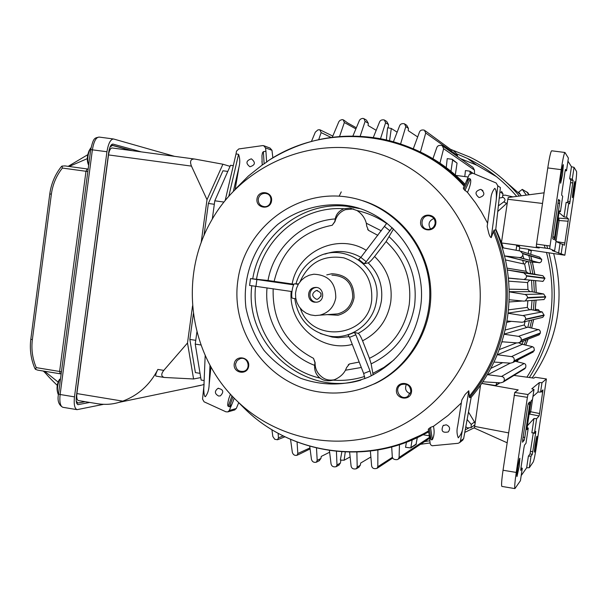 <?xml version="1.0" encoding="UTF-8"?>
<svg xmlns="http://www.w3.org/2000/svg" width="607" height="607" viewBox="0 0 607 607"><rect width="100%" height="100%" fill="white"/><g stroke="black" fill="none" stroke-linecap="round" stroke-linejoin="round"><path stroke-width="0.91" d="M419.475 435.811L428.588 431.145M523.909 258.832L522.802 255.152L523.909 258.832M299.979 453.892L310.078 448.922M274.743 439.301L272.824 436.471L271.906 429.688M278.127 433.284L278.446 437.844L277.513 439.749L274.759 439.286M196.911 331.892L195.242 344.101L200.963 344.996M311.467 141.401L315.314 132.167L317.985 129.845L319.897 129.761L321.133 132.614L318.705 139.618M356.324 127.781L347.621 122.918L343.782 120.103M332.31 137.243L338.881 121.62L340.049 120.33L342.045 119.609L343.167 119.761L344.359 122.515L339.563 136.492M452.177 150.498L425.143 130.725M413.284 148.821L419.46 132.083C420.203 130.247 421.835 129.61 424.354 130.164L425.719 133.009L420.423 152.008M457.549 156.53L457.503 155.506L455.728 152.623L453.846 151.28M442.336 145.839L443.618 148.715L439.946 163.139M474.545 173.951L474.446 170.081L472.899 167.312L442.738 146.128M432.943 158.708L436.812 147.524C437.548 145.703 439.202 145.043 441.767 145.543L442.328 145.855M502.277 247.694L520.093 251.002L522.855 253.741C522.839 256.162 521.77 257.436 519.653 257.565L504.538 255.926M505.115 255.942L528.963 261.814L539.995 262.672L541.307 261.625L541.74 259.781L539.608 257.11L520.996 251.283M507.346 270.001L523.856 272.907L526.633 275.707L526.079 278.203L523.97 279.508L508.363 278.029M542.233 281.405L543.037 281.345L544.934 278.393L542.863 275.722L530.67 273.529L528.302 261.845C527.233 261.215 526.019 261.981 524.66 264.136L505.472 259.925M509.167 291.853L525.359 294.562L527.096 295.928L527.574 297.597L525.336 300.928L523.742 301.125L509.083 299.721M542.931 299.668L544.069 299.524L545.678 297.058L543.675 293.993L532.202 291.777L531.535 280.267M508.029 313.265L523.636 315.731L525.23 316.915L525.776 319.092L523.924 321.885L521.959 322.249L506.913 320.974M523.924 321.885L542.764 317.347L544.1 315.367L542.195 311.922L531.239 309.653L532.043 300.427M504.068 334.237L519.19 336.453L521.155 338.137L521.216 340.565L519.797 342.401L517.574 342.94L501.913 341.764M538.204 335.208L539.168 334.829L540.344 332.97L540.336 331.399L539.388 329.927L527.87 327.158L529.433 320.557M497.232 354.731L511.458 356.62C513.628 356.962 514.531 358.35 514.159 360.801L512.93 362.47L510.533 363.161L493.992 362.06M532.521 352.333L534.357 350.11L533.864 347.614L532.544 346.703L522.066 344.245L523.371 341.005M524.311 369.033L525.601 367.736C526.216 365.323 525.738 363.912 524.152 363.502L515.282 361.264M487.33 374.671L501.511 376.469C503.909 376.886 504.766 378.373 504.083 380.938L503.157 382.076L500.654 382.858L482.884 381.795M518.735 342.841L522.066 344.245M505.092 330.041L524.258 324.942L525.032 321.619M524.258 324.942C525.548 327.029 526.755 327.772 527.87 327.158M508.4 309.866L527.324 307.423L527.855 300.738M527.324 307.423C528.811 309.471 529.964 310.207 530.776 309.638L531.239 309.653M509.106 289.205L527.976 289.524L527.566 282.558L508.651 281.162M527.976 289.524C529.213 291.314 530.283 292.035 531.201 291.671L532.202 291.777M530.958 280.282C530.146 279.744 529.016 280.502 527.566 282.558M507.05 268.127L526.102 271.261L524.66 264.136M526.102 271.261C527.566 272.975 528.568 273.643 529.084 273.264L530.67 273.529M528.963 261.814L528.302 261.845M519.577 247.997L528.158 249.196L528.758 249.993L528.234 253.544M530.746 254.333L531.262 250.858L530.677 250.076L528.424 249.287M519.16 250.828L519.736 246.897L519.099 246.04L516.352 245.076M502.232 243.058L516.064 244.978L516.716 245.858L516.071 250.251M499.235 198.072L503.15 197.366C505.343 198.884 505.578 200.371 503.848 201.843L498.37 205.879M507.361 202.381L506.549 203.504L503.848 201.843M503.324 247.884L501.632 242.959M501.473 242.519L495.79 229.097M506.549 203.504L497.74 211.524M446.236 167.6L447.222 158.624L452.139 159.284L452.602 160.104L450.978 171.295M455.326 174.945L457.048 163.071L452.39 159.459M455.834 175.393L468.164 177.016M464.78 176.569L465.44 170.582L469.924 171.189L470.114 173.488M502.49 197.222L502.991 193.823L501.534 191.357M417.669 136.947L408.192 130.634L408.435 128.38L406.728 125.308L405.21 124.268M393.419 141.75L399.596 125.846C400.309 123.987 401.94 123.304 404.49 123.775L405.802 126.597L400.59 143.958M388.154 127.849L388.51 124.602L386.758 121.506L385.005 120.376M373.282 137.516L379.557 121.977C380.301 120.216 381.886 119.541 384.33 119.943L385.597 122.743L380.506 138.715M352.91 136.006L359.572 120.087L360.968 118.866L362.667 118.388L363.881 118.593L365.118 121.37L360.156 136.226M376.196 130.315L368.07 125.52L368.312 123.282L366.514 120.178L364.534 118.98M386.356 139.944L387.585 127.736L391.303 128.479L389.565 140.718M397.137 132.167L391.303 128.479M280.146 153.761L282.521 152.532M233.293 165.673L230.508 165.301L214.795 200.788L223.854 202.048M214.795 200.788L212.306 219.044M195.242 344.101L201.129 380.058L204.134 380.543M297.058 442.04L297.817 453.505L296.967 455.303C294.668 455.736 293.128 454.764 292.339 452.374L290.548 439.377M379.2 466.935L392.744 458.027M377.88 449.984L377.827 466.715L377.015 468.354C373.98 469.15 372.19 468.331 371.628 465.888L370.369 451.084M397.084 459.658C394.155 459.787 392.554 458.831 392.289 456.768L391.69 446.957M399.467 444.643L399.087 457.458L398.23 459.142L397.092 459.674M319.153 460.774L320.898 458.482L317.188 460.364L316.346 462.215C313.849 462.731 312.218 461.79 311.467 459.385L309.729 446.266M316.497 448.042L317.188 460.364M338.752 465.235L340.383 463.08L340.914 460.098M336.437 451.411L336.984 464.97L336.149 466.692C333.433 467.276 331.733 466.373 331.05 463.968L329.419 450.531M356.886 452.116L357.189 467.079L356.362 468.756C353.471 469.439 351.719 468.574 351.096 466.161L349.624 452.177M358.76 467.314L360.308 465.205L360.695 463.027L370.869 456.995M345.262 452.048L344.101 460.243L350.125 456.919M344.101 460.243L340.345 460.068L341.855 451.866M320.898 458.482L321.262 456.418L329.624 452.223M412.145 439.893L410.772 447.928L405.529 447.306L406.455 442.184M416.007 444.499L417.305 437.571M429.232 435.773L423.003 434.756M467.132 419.49L471.214 424.437L471.115 427.624L467.549 427.935L465.797 426.804M468.483 412.062L474.492 421.994L471.214 424.437M496.572 382.615L496.245 384.861L495.365 385.506L481.814 383.389M499.28 383.328L499.705 382.805M474.492 421.994L474.947 423.284M200.029 373.343L195.393 372.599L189.854 339.419L195.393 372.599M227.8 171.424L222.959 170.772L208.376 203.459L203.998 235.63L208.376 203.459L222.959 170.772M214.317 204.286L208.376 203.459M193.367 313.667L189.854 339.419L193.367 313.667M195.758 340.337L189.854 339.419M523.621 263.908L522.665 260.266M515.829 361.37L516.155 360.816M524.182 344.67L526.034 339.966M529.957 327.545L531.709 320.01M533.333 310.033L534.175 300.268M534.335 292.157L533.69 280.449M532.878 273.924L530.526 261.981M530.146 260.456L528.765 255.509M512.945 196.88L505.062 195.113L502.755 195.431M327.241 314.631L338 315.245C346.916 312.817 352.272 306.975 354.071 297.711C354.124 282.498 346.718 274.508 331.854 273.749L326.771 274.888M332.454 314.259L337.629 313.887C345.99 311.641 351.021 306.186 352.713 297.513C352.743 283.272 345.808 275.821 331.892 275.153M335.77 297.847C335.8 282.794 328.478 274.918 313.804 274.212L309.206 275.214L304.964 277.278L301.3 280.282L298.409 284.068L296.451 288.431L295.526 293.143L295.692 297.938L296.929 302.574L299.168 306.801L302.301 310.382L306.163 313.129L310.534 314.896L315.185 315.587L319.874 315.162C328.69 312.787 333.987 307.021 335.77 297.847M314.638 302.195C306.573 301.375 306.656 288.211 314.73 287.521C323.721 285.95 325.944 300.958 316.9 302.165L314.638 302.195M320.959 293.242L320.989 296.383M316.315 299.236L317.636 299.221C322.628 295.472 322.196 292.551 316.338 290.472C311.52 293.371 311.52 296.292 316.315 299.236M316.384 287.498L315.997 287.536C307.946 288.226 307.87 301.345 315.906 302.157L316.543 302.218M539.266 311.27L535.511 310.443M535.306 309.335L538.591 309.805L539.319 310.943M496.488 176.66L476.662 165.119L460.538 158.632M420.514 444.301L430.075 442.958M464.772 432.412L474.355 427.745M529.372 377.524C553.69 338.873 560.208 297.271 548.918 252.724M547.666 248.438L546.74 245.532M519.357 196.046C505.54 179.535 489.075 166.568 469.947 157.145L450.44 149.261M424.581 441.593L429.817 440.773M465.258 429.771L468.437 428.269M474.021 425.408L474.689 425.052M526.914 377.182C551.535 338.585 558.061 296.975 546.482 252.375M545.207 248.096L544.251 245.19M516.716 196.387C502.922 180.226 486.548 167.593 467.587 158.488L457.109 153.988M298.5 283.909L294.683 283.826C292.657 283.401 290.495 298.113 292.551 298.272L295.829 298.758L292.551 298.272M446.213 424.801L443.11 425.606C440.773 431.008 442.488 433.117 448.247 431.934C450.546 428.739 449.863 426.364 446.213 424.801M432.381 439.68L431.053 439.817L429.134 434.756L428.292 429.195L430.522 427.381L433.481 426.251L433.61 427.085C434.582 431.676 434.172 435.872 432.381 439.68L430.522 427.381M468.794 390.764L463.24 425.651C462.807 430.522 461.153 434.582 458.27 437.844C456.79 434.104 456.601 430.143 457.701 425.962L461.806 400.021L465.159 394.413L468.794 390.764L469.492 397.585L471.176 397.304C490.691 374.269 502.786 347.644 507.475 317.423C511.724 287.126 507.801 257.96 495.691 229.939L494.015 230.121L491.207 237.648C490.365 237.36 489.546 235.865 488.741 233.171L487.163 226.525L490.76 199.756C490.987 195.075 492.315 191.281 494.751 188.36C496.708 189.741 496.609 197.381 496.018 201.699L497.786 185.78L496.154 182.98L472.61 173.139L469.165 174.672L465.478 183.329M463.24 425.651L460.417 441.145L459.62 442.609L458.08 443.307L432.199 445.766L430.902 445.03L430.181 443.709L429.066 434.278M433.512 426.281L448.087 415.454L461.343 402.934M218.603 396.03C214.567 393.746 214.354 391.189 217.974 388.351C223.391 389.36 224.188 391.872 220.364 395.885L218.603 396.03M204.111 383.874L203.861 387.236C203.58 389.117 203.952 396.895 205.348 396.682C207.708 393.806 208.975 389.747 209.157 384.504L210.955 366.969M230.485 394.209L229.575 396.568C228.649 398.587 226.836 405.711 228.247 406.311L229.423 406.849C230.766 406.091 231.927 404.429 232.891 401.857L234.211 398.162M203.922 385.703L202.548 399.087L204.073 401.804L225.963 411.819L227.868 411.887L229.302 410.491L232.891 401.857M225.22 200.34L236.032 153.912L238.559 154.337C240.031 158.381 240.16 162.714 238.93 167.35L235.167 189.285M266.617 162.122L262.201 165.058L261.958 155.612L262.512 152.721L263.37 151.651L265.934 151.295L266.617 162.122L268.264 160.718C327.818 120.839 414.786 130.991 464.15 186.205M268.673 160.453L268.264 160.718M479.333 197.541L478.908 197.457C474.568 193.853 475.106 191.167 480.516 189.399L481.116 189.528C485.274 193.201 484.682 195.871 479.333 197.541M487.611 223.209L481.252 211.646L475.493 202.814L467.496 192.373L463.953 189.437L463.293 188.071L465.622 183.011L463.285 188.087M467.496 192.373L467.822 191.622C469.575 187.783 471.738 180.833 470.266 178.982L469.021 178.458C467.701 179.194 466.571 180.711 465.622 183.011M293.682 284.842L250.516 278.605L249.576 285.434L291.929 291.557M353.676 208.952L345.421 209.658C339.935 211.835 336.437 215.826 334.943 221.631L332.234 225.258L334.798 221.601L335.261 218.922C336.081 214.263 338.964 210.872 343.919 208.747L349.966 208.095L357.037 210.553C361.795 213.687 364.89 217.913 366.325 223.232L366.696 226.039L368.434 230.319L367.652 229.34M250.516 278.605L268.021 280.487L294.038 284.258M386.879 223.133L360.854 257.406L366.241 261.7L392.19 227.648M366.241 261.7L364.124 263.749L358.729 259.447L360.854 257.406M354.374 332.408L355.854 334.806L349.518 337.348L348.023 334.958L354.374 332.408L358.176 333.364C359.261 333.88 360.725 336.361 362.569 340.808L369.443 358.342L371.135 363.874L373.123 374.921M393.541 228.922L386.098 241.571L374.572 256.503C371.583 260.251 369.458 262.368 368.191 262.861L364.124 263.749M371.287 375.839L370.02 370.983L355.854 334.806M349.518 337.348L363.669 373.495L364.89 378.654M348.243 364.837L349.457 363.95L346.612 367.554L345.466 370.217C343.304 374.231 339.776 377.334 334.874 379.542L333.038 380.157C327.894 381.408 323.561 380.718 320.033 378.093C316.088 374.898 314.297 370.657 314.646 365.376L314.95 362.599L313.508 358.335L315.101 362.561C314.942 368.502 317.18 373.297 321.824 376.939C325.208 379.716 329.351 380.657 334.252 379.777M420.439 307.772C428.588 258.946 390.726 209.278 342.856 205.022C319.472 203.277 296.497 210.159 277.847 224.347C254.166 244.826 242.102 276.671 245.964 307.954C249.166 323.387 255.206 337.568 264.091 350.497C274.394 362.288 286.58 371.545 300.64 378.267C323.258 386.234 345.831 385.885 368.358 377.205C397.312 363.29 414.68 340.14 420.439 307.772M318.523 391.879C267.626 384.026 230.326 332.059 237.853 280.555C244.629 228.945 294.979 189.43 346.362 196.903C387.562 202.541 422.555 237.481 428.754 279.88C435.113 322.249 411.789 366.15 374.056 383.912C356.256 392.168 337.742 394.823 318.523 391.879M364.344 387.881L375.301 383.495C410.461 366.886 433.39 327.522 430.598 287.672C427.867 247.823 399.694 212.048 362.508 200.621M271.109 199.468L270.198 203.375M258.263 199.119C259.204 195.158 261.647 193.246 265.593 193.39C273.582 194.172 272.141 207.541 264.166 206.646C260.1 205.894 258.134 203.383 258.263 199.119M256.989 198.899C258.218 189.346 272.945 191.357 271.557 200.909C270.297 210.477 255.593 208.429 256.989 198.899M430.568 229.021C427.76 224.294 428.868 220.781 433.868 218.49M435.12 223.505C435.31 219.377 433.421 216.828 429.468 215.857C420.461 214.279 419.103 229.454 428.246 229.378C431.987 229.15 434.271 227.193 435.12 223.505M435.818 223.558C437.29 213.823 421.979 211.737 420.666 221.472C419.179 231.176 434.475 233.308 435.818 223.558M248.096 363.525L248.21 364.17M235.524 363.98L237.094 360.512L240.289 358.562C247.944 356.301 251.51 369.193 243.817 371.294C238.513 371.932 235.744 369.496 235.524 363.98M234.226 363.919C232.845 373.335 247.436 375.657 248.673 366.203C250.054 356.757 235.448 354.473 234.226 363.919M410.203 393.761C405.848 391.856 404.573 388.708 406.387 384.314M410.84 391.72C410.393 385.551 407.206 383.184 401.28 384.61C393.131 388.29 400.294 401.371 407.76 396.439L410.84 391.72M411.508 391.963C410.188 401.599 395.028 399.178 396.492 389.588C397.79 379.967 412.972 382.349 411.508 391.963M478.703 316.164C470.744 370.209 431.903 416.85 381.909 433.876C331.847 450.826 274.766 437.427 237.132 401.075C189.763 356.324 178.306 279.008 210.621 222.018C242.815 163.002 316.725 132.743 381.181 154.557C445.758 175.871 489.136 246.996 478.703 316.164M262.194 165.028L248.415 176.007L235.971 188.489M262.224 164.148L261.958 161.272M251.215 158.867C246.01 160.741 245.585 163.374 249.94 166.766C255.274 165.089 255.782 162.471 251.465 158.913L251.215 158.867M236.032 153.912L236.502 151.166L238.726 148.958L262.664 145.597L263.597 145.642L265.532 147.88L265.934 151.295M272.862 157.858L271.974 150.286L270.069 148.085L264.166 145.855M465.068 184.217C449.886 168.571 432.336 156.659 412.419 148.465M497.786 185.78L500.403 187.601L495.691 229.939M462.542 440.287L463.649 438.595L471.176 397.304M414.831 438.709L428.709 431.934M238.726 402.669L236.29 408.511L234.492 409.998M89.699 402.441L77.992 404.664C76.414 403.959 75.867 401.25 76.353 396.53L108.721 152.19C109.617 146.879 111.028 144.178 112.948 144.087L141.37 151.894M111.225 144.952L132.22 150.665M69.13 166.477L87.317 158.632M87.833 171.538L62.392 168.056L61.997 166.083L64.979 165.908L87.188 168.951M60.928 167.122L61.967 166.106M35.396 369.306L36.261 367.622L61.436 371.772M60.04 373.753L37.672 370.126L35.403 369.299L34.69 368.054M58.135 382.099L44.622 371.256M106.938 151.735L90.724 149.625C93.478 137.311 94.646 138.13 99.146 137.076C96.05 137.205 93.804 141.439 92.393 149.777L60.116 394.497L74.479 396.872L106.938 151.735C108.35 143.381 110.565 139.132 113.585 138.995L174.566 156.348M74.479 396.872C73.713 404.292 74.578 408.557 77.051 409.657L103.478 404.353M97.446 403.723L97.97 403.807C105.337 404.854 112.325 404.376 118.949 402.373L122.773 401.136C138.313 395.309 150.012 384.739 157.873 369.428L163.791 370.376L187.502 342.993L192.548 305.882M78.371 400.559L78.295 400.552C76.945 399.937 76.474 397.615 76.892 393.571L108.509 154.922C109.275 150.369 110.482 148.055 112.136 147.971L112.166 147.987M191.455 166.113C189.604 161.219 190.674 158.867 194.665 159.042L222.906 164.224L207.01 199.68L191.455 166.113L108.509 154.922M230.045 166.356L222.906 164.224M201.129 242.906L207.01 199.68M187.502 342.993L193.58 378.973L200.727 377.6M193.58 378.973L164.315 377.463C161.105 376.454 160.931 374.094 163.791 370.376M156.227 376.112L155.969 376.112C155.278 375.505 155.916 373.275 157.873 369.428M194.984 386.507L201.456 385.157M76.232 401.022L77.833 403.04L85.23 401.697M131.188 150.528L112.454 145.437L110.042 147.031M528.234 193.185L526.709 191.842L527.847 193.443L528.234 193.185L527.802 192.73L522.278 189.384L526.337 195.135M528.431 193.883L528.044 193.33M529.41 194.733L528.629 194.058M527.847 193.443L529.327 194.741M522.27 189.392L518.742 192.062L521.284 195.795M562.537 174.672L560.656 183.253C559.851 183.231 562.704 163.7 563.372 164.687L562.537 174.672M574.085 190.15L572.507 197.662C571.893 197.7 574.381 180.795 574.875 181.576L574.085 190.15M567.94 161.113L571.46 166.72L569.692 178.602L570.777 180.135L570.55 182.639L567.537 202.677M569.692 178.602L572.28 179.209L573.129 180.438L569.647 203.861L568.751 202.882L566.156 202.328L563.994 216.881L566.619 217.238L568.44 218.869L564.51 245.22L555.982 241.54M571.46 166.72L574.04 167.357L572.28 179.209M574.04 167.357L576.536 171.44C576.847 173.17 576.309 178.868 574.92 188.549L564.851 255.221L552.34 250.6L554.601 250.835L549.646 248.711L561.202 169.664C562.894 158.738 564.153 153.017 564.965 152.486L568.395 158.086L566.498 170.825L565.132 170.734M562.606 244.181L561.194 253.658M554.601 250.835L556.118 240.653L555.079 240.091L555.299 237.451L558.903 213.194L559.426 210.811L560.42 211.699L562.712 196.273L561.665 195.128L561.9 192.389L564.973 171.743L565.489 169.361L566.498 170.825M560.42 211.699L559.161 211.668M559.001 212.541L563.994 216.881M558.152 218.239L558.797 218.103L559.1 220.516L557.841 220.349M568.751 202.882L566.619 217.238M544.092 192.814L508.256 197.495L507.816 199.271L501.412 242.929L539.198 247.997L536.3 246.859L536.505 244.113L547.78 167.927C549.472 157.016 550.777 151.31 551.687 150.794L564.882 152.478M530.867 250.13L564.851 255.221M552.962 236.146L558.592 199.415L559.813 200.651L559.578 203.398L554.578 237.071L554.032 239.568L552.734 238.862L552.962 236.146M519.205 466.366L516.989 476.533C516.17 476.707 519.205 457.503 519.873 458.27L519.205 466.366M535.154 377.235L546.414 378.965L536.74 444.673C535.268 454.203 534.099 459.969 533.242 461.98L529.319 467.709L526.656 467.785L528.386 456.145L531.049 456.1L529.319 467.709M541.975 382.714L540.579 392.092L537.931 392.031L539.335 382.585L541.975 382.714L546.406 378.965L535.154 377.228L533.917 378.138L513.97 375.414M514.129 395.271L527.392 397.35L527.991 394.527L514.751 392.463L503.036 470.243C501.655 480.023 501.261 485.41 501.852 486.412L501.89 486.419M527.392 397.35L516.246 472.436C514.85 482.224 514.402 487.618 514.918 488.605L520.434 480.706L522.286 468.24L520.965 467.868M526.914 429.612L528.249 428.102L525.996 443.277L524.516 445.09L523.932 447.875L520.927 468.118L520.738 470.364L522.286 468.24M521.185 475.615L526.656 467.785M531.049 456.1L532.339 454.309L530.017 453.93L533.318 432.745M528.386 456.145L530.017 453.93M527.301 425.841L533.985 418.504L536.618 418.709L534.509 432.844L535.784 431.296L535.594 433.398L532.339 454.309M534.509 432.844L531.853 432.837L533.985 418.504M528.249 428.102L527.02 427.7M539.335 382.585L531.793 388.814L533.993 389.459L532.498 399.527L531.208 400.719L530.632 403.427L526.891 429.619M536.618 418.709L539.077 415.939L529.668 414.08L530.67 411.758L529.418 411.599M514.751 392.463L518.188 389.899L481.776 383.449M533.993 389.459L527.991 394.527M532.491 399.535L530.67 411.758L539.577 413.519L542.969 389.899L540.579 392.092M537.931 392.031L532.946 396.508M539.577 413.519L539.077 415.939M536.338 443.436L534.509 452.139C533.887 452.306 536.489 435.651 536.99 436.296L536.338 443.436M529.092 413.777L529.668 414.08L528.932 414.831M474.431 428.072L480.524 385.263M523.105 437.161L524.805 437.442L524.213 440.234L522.528 442.237L522.695 439.9L527.711 406.144L528.302 403.352L529.934 401.864L529.736 404.239L528.098 403.981M524.805 437.442L529.736 404.239M90.36 148.571L89.168 150.566C86.877 156.143 86.71 161.045 88.66 165.263C87.158 160.134 87.605 154.77 90.011 149.17L91.035 147.691M59.691 379.178L58.704 380.718C56.724 385.217 56.527 389.686 58.12 394.125C56.868 389.74 57.399 384.762 59.691 379.178M58.416 394.725L58.12 394.125M283.234 435.955L278.446 437.844M331.043 137.41L321.133 132.614M355.861 128.889L344.359 122.515M457.503 155.506L425.719 133.009M474.446 170.081L443.618 148.715M519.038 257.565L539.077 262.778M522.855 253.741L541.672 259.356M522.771 253.407L541.603 259.068M526.679 276.094L544.934 278.393M526.633 275.707L544.896 278.059M523.856 272.907L542.863 275.722M527.559 298.014L545.678 297.058M527.574 297.597L545.685 296.709M524.744 294.425L543.675 293.993M525.715 319.51L544.1 315.367M525.776 319.092L544.153 315.01M522.953 315.557L542.195 311.922M521.216 340.565L540.245 333.311M521.322 340.163L540.344 332.97M518.537 336.301L538.508 329.495M504.098 334.116L527.908 327.165M514.008 361.157L534.092 350.869M514.159 360.801L534.221 350.558M511.458 356.62L532.544 346.703M497.285 354.738L522.399 344.336M503.909 381.226L525.457 367.986M504.083 380.938L525.601 367.736M501.511 376.469L524.152 363.502M487.656 374.739L510.275 363.138M490.835 368.381L502.71 362.645M499.227 349.609L516.709 342.872M502.801 341.832L501.777 342.181M511.375 321.353L506.67 322.363M522.445 300.996L508.985 301.998M508.051 313.083L530.776 309.638M509.159 291.686L531.201 291.671M507.338 269.963L529.084 273.264M528.758 249.993L531.262 250.858M516.716 245.858L519.736 246.897M452.602 160.104L457.048 163.071M470.342 171.933L471.927 172.995M499.933 191.789L502.991 193.823M408.435 128.38L405.802 126.597M388.51 124.602L385.597 122.743M368.312 123.282L365.118 121.37M309.949 447.928L297.817 453.505M392.41 457.321L377.827 466.715M429.422 437.381L399.087 457.458M340.383 463.08L336.984 464.97M360.308 465.205L357.189 467.079M411.053 447.442L416.379 443.967M496.245 384.861L499.637 382.797M530.715 256.086L532.066 260.957M532.369 262.178L534.759 274.258M535.549 280.624L536.193 292.491M536.034 300.124L535.124 310.359M533.606 319.555L531.649 327.856M528.014 339.192L525.715 344.958M518.295 359.701L517.156 361.62L518.34 359.678M341.255 191.903L339.146 196.175M538.356 309.745L535.321 309.198M472.163 160.772L468.839 159.406M532.18 377.903C558.076 339.897 565.254 298.485 553.698 253.665C565.254 298.492 558.083 339.905 532.18 377.903M520.465 194.665L499.166 175.939L520.465 194.665M472.049 160.711L468.801 159.375M298.242 284.349L294.683 283.826M429.293 428.193L431.053 439.817M433.481 426.251L433.61 427.085M428.55 430.879C370.24 465.964 291.944 455.538 244.621 408.594L240.357 404.315M428.663 431.645L399.922 444.491M209.157 384.504L209.976 365.186M228.247 406.311L231.98 395.832M232.974 396.879L229.423 406.849M228.862 196.023L238.559 154.337M238.93 167.35L233.422 191.068M263.37 151.651L264.128 163.791M383.222 139.253C414.816 146.075 441.942 161.394 464.605 185.226M467.458 192.411L467.822 191.622M470.266 178.982L464.901 190.606M463.953 189.437L469.021 178.458M491.207 237.648L496.018 201.699M494.015 230.121C505.988 258.187 509.85 287.354 505.601 317.628C500.919 347.826 488.885 374.481 469.492 397.585M493.271 231.434C504.827 259.121 508.507 287.847 504.318 317.613C499.728 347.31 487.998 373.593 469.112 396.47M366.006 387.319L365.361 387.524M366.947 386.978L366.302 387.183M255.979 286.223L256.92 279.417M256.549 279.068C263.172 237.883 302.529 205.758 343.919 208.747M268.021 280.487C273.613 247.755 302.415 221.123 335.261 218.922M357.037 210.553C367.713 212.928 377.592 217.253 386.674 223.528M252.77 278.681C259.75 234.393 303.5 200.583 347.781 206.41L359.245 208.512M366.325 223.232L381.34 230.835M368.434 230.319L377.85 235.357M274.152 281.322C281.724 250.092 301.087 231.404 332.234 225.258M324.965 254.113C337.378 249.758 349.359 250.835 360.892 257.36M292.149 283.977C297.825 251.184 338.213 232.564 366.287 250.365M384.61 226.593L390.02 230.888M300.033 281.716C308.743 262.596 323.349 254.637 343.85 257.846C363.525 264.789 372.804 278.886 371.696 300.146C368.062 337.704 311.748 343.767 300.321 308.318M316.824 257.345C344.586 241.047 382.425 268.309 376.454 300.723C373.692 323.577 350.467 340.512 328.539 335.967L320.306 333.539M374.572 256.503C387.38 268.916 392.767 284.084 390.733 301.998C387.653 319.745 378.267 332.682 362.569 340.808M368.191 262.861C378.707 273.309 383.108 285.973 381.416 300.852C378.874 315.602 371.127 326.437 358.176 333.364M349.154 336.627L338.228 337.72L332.158 337.06L328.539 335.975C309.122 331.126 297.862 318.667 294.782 298.606M370.02 370.983L363.669 373.495M314.646 365.376C284.129 353.919 263.833 320.701 267.027 287.862M320.033 378.093C279.91 369.064 250.995 327.522 255.577 286.163M360.937 380.096C304.448 397.577 244.082 344.503 251.814 285.662M364.632 376.454C354.313 379.732 343.782 380.961 333.038 380.157M361.317 367.485L345.466 370.217M359.185 362.053L349.457 363.95M352.288 344.419C320.982 352.659 288.226 324.024 291.163 291.443M313.508 358.335C285.7 343.752 272.247 320.564 273.158 288.773M393.958 359.905L383.92 367.402L372.933 373.29M389.269 236.859C409.201 255.35 417.631 278.264 414.573 305.602C409.786 332.651 395.309 352.075 371.135 363.874M386.098 241.571C404.315 258.605 412.024 279.66 409.209 304.729C404.831 329.548 391.576 347.416 369.443 358.342M265.532 147.88L271.974 150.286M460.417 441.145L463.649 438.595M229.302 410.491L236.29 408.511M78.447 404.664L77.65 404.535M62.392 168.056C56.39 175.681 52.718 184.384 51.375 194.157L49.782 193.944L30.813 339.222L32.368 339.624C31.169 349.313 32.467 358.646 36.261 367.622M51.375 194.157L32.368 339.624M60.245 373.783L59.615 371.423L85.982 171.295L87.241 168.958L88.159 169.087M77.051 409.657L62.802 407.282C58.659 404.975 57.225 400.552 58.507 394.011L60.116 394.497C59.365 401.902 60.252 406.166 62.802 407.282L62.931 407.305M76.892 393.571L122.773 401.136M201.327 385.24L118.949 402.373M570.11 201.653L567.765 201.342M572.894 182.95L570.55 182.639M573.129 180.438L570.777 180.135M560.003 243.688L558.584 253.225M556.111 240.653L559.1 220.516L568.228 221.236M564.988 242.997L556.004 241.533M552.833 237.087L554.532 237.337M568.44 218.869L558.797 218.103L558.235 217.647M547.78 167.927L561.202 169.664M536.505 244.113L549.866 245.964M549.646 248.711L536.3 246.859L549.646 248.711M507.816 199.271L542.521 203.459M559.813 200.651L558.288 200.447M557.856 203.17L559.578 203.398M554.578 237.071L552.863 236.836M503.036 470.243L516.246 472.436M532.855 451.775L530.541 451.396M535.594 433.398L533.272 433.026M542.779 392.023L540.89 391.803M474.492 426.38L508.567 432.867M524.213 440.234L522.68 439.992M284.933 436.79L277.513 439.749M332.795 136.089L320.488 130.05M539.517 262.778L519.653 257.588M543.037 281.345L523.97 279.516M544.069 299.524L525.336 300.928M539.168 334.829L519.804 342.401M533.25 351.961L512.938 362.478M524.858 368.692L503.165 382.084M508.378 278.135L518.257 279.076M504.637 255.919L528.598 261.807M470.152 171.349L473.194 173.382M300.366 453.71L297.028 455.258M379.55 466.715L377.015 468.354M429.528 438.292L398.23 459.142M319.532 460.584L316.391 462.185M339.116 465.03L336.149 466.684M359.116 467.094L356.37 468.756M410.772 447.928L416.106 444.438M495.965 385.346L499.432 383.229M471.115 427.632L474.712 424.892M530.768 256.101L532.119 260.972M532.422 262.178L534.82 274.265M535.609 280.631L536.247 292.506M536.095 300.124L535.177 310.367M533.659 319.54L531.694 327.863M528.067 339.169L525.761 344.966M337.629 313.887L319.874 315.162M316.338 290.472L317.544 290.472M314.73 287.521L315.997 287.536M476.662 165.119L467.587 158.488M443.732 425.204L443.11 425.606M461.806 400.021L457.701 425.962M429.134 434.756L428.292 429.179M244.613 408.594C291.277 454.833 368.047 465.948 426.266 433.003M217.974 388.351L218.588 388.214M229.575 396.568L230.432 394.148M205.181 355.459L203.861 387.236M382.744 139.155C341.984 131.484 304.099 138.495 269.098 160.18M481.116 189.528L482.884 190.598M487.163 226.525L490.76 199.756M359.306 208.535L342.856 205.022M352.257 208.732L349.966 208.095M295.966 283.856C299.274 272.027 306.247 263.18 316.892 257.315M375.301 383.495L374.056 383.912M267.126 193.815L265.593 193.39M432.146 216.866L429.468 215.857M241.503 358.38L240.289 358.562M402.82 384.079L401.28 384.61M237.132 401.075L244.583 408.564M459.62 442.609L462.868 440.029M426.691 432.761L428.701 431.888M234.879 409.892L227.868 411.887M61.087 166.925C54.934 174.854 51.163 183.86 49.782 193.944M87.719 154.724L68.189 166.348M37.672 370.126L61.148 373.958M30.813 339.222C29.561 349.298 30.896 359.01 34.819 368.358M57.278 385.407C45.563 374.102 47.361 374.701 43.287 371.044M99.146 137.076L113.259 138.95M58.507 394.011L90.724 149.625M78.295 400.552L97.962 403.807M194.157 158.973L112.136 147.971M155.969 376.112L164.163 377.433M203.975 384.466L202.237 384.99M76.565 402.828L77.833 403.04M112.219 145.407L111.005 145.24M501.852 486.412L514.918 488.605M474.401 428.072L507.103 442.761"/></g></svg>
